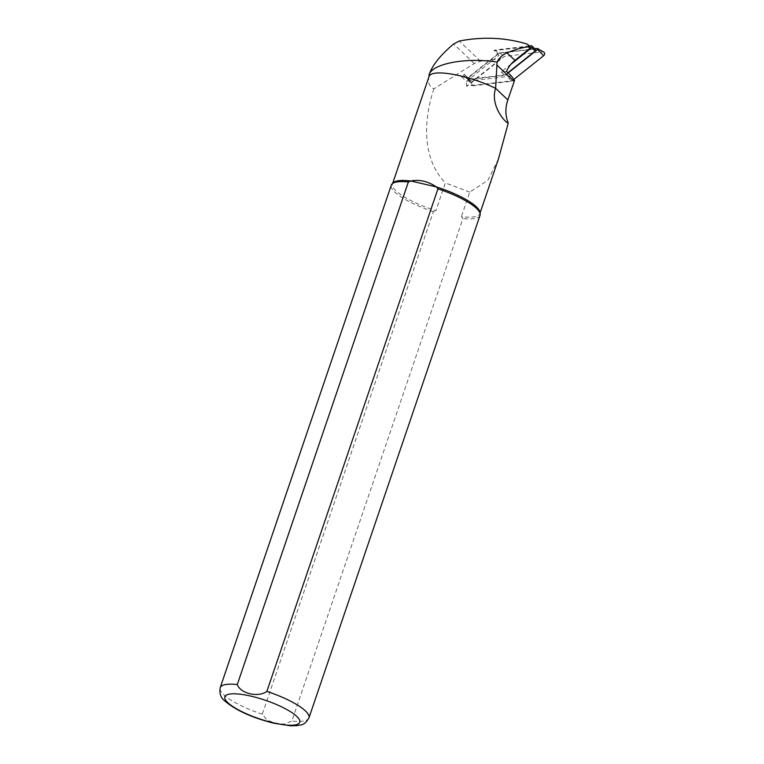 <?xml version="1.0" encoding="UTF-8"?>
<svg xmlns="http://www.w3.org/2000/svg" width="764" height="764" viewBox="0 0 764 764"><rect width="100%" height="100%" fill="white"/><g stroke="black" fill="none" stroke-linecap="round" stroke-linejoin="round"><path stroke-width="0.57" stroke-dasharray="3.82 2.86" d="M464.923 76.257A1.175 1.003 -46.5 0 1 464.388 74.356L461.485 76.658L464.923 76.257L468.447 79.59A1.175 1.003 133.5 0 1 467.902 77.689L497.641 53.986L499.064 55.323L500.735 58.876L480.594 61.244L474.253 63.527L433.904 88.872C429.387 86.561 427.725 82.655 428.929 77.154A46.146 11.364 18.8 0 1 429.072 76.41M464.388 74.356L467.902 77.689M461.485 76.658L466.422 81.337L499.064 55.323M514.497 80.487L466.546 86.122L500.735 58.876M499.895 59.544L499.484 59.019M433.904 88.872C423.867 118.812 421.241 157.967 445.355 182.911L435.9 210.683A46.146 11.364 18.8 0 1 392.467 183.933A46.146 11.364 18.8 0 1 393.212 182.768M479.964 212.297A46.146 11.364 18.8 0 1 479.83 213.672A46.146 11.364 18.8 0 1 461.408 216.604L462.946 218.514L291.867 721.073L283.855 724.167L275.25 723.021L267.171 720.299L262.291 714.216L433.379 211.657L435.9 210.683M498.462 158.941L487.852 180.342L469.736 192.117L461.408 216.604M469.736 192.117L445.355 182.911M433.379 211.657A46.871 11.546 18.8 0 1 391.292 185.136M480.04 215.352A46.871 11.546 18.8 0 1 462.946 218.514M530.197 46.738A1.175 1.003 -46.5 0 0 529.433 46.499L494.127 50.653L497.641 53.986L498.443 53.346L534.695 49.087A1.175 1.003 -46.5 0 1 535.459 49.326M428.967 75.416L429.463 73.745M511.068 64.119L501.184 71.997L506.503 71.367M501.184 71.997L504.698 75.33L468.447 79.59M511.431 76.047L466.422 81.337L466.546 86.122M529.385 45.964L494.919 50.013L494.127 50.653M494.919 50.013L498.443 53.346M507.945 72.742L504.698 75.33M508.156 72.943L505.864 74.767L511.565 81.29L473.432 85.769A2.34 2.006 133.5 0 1 472.343 81.958L504.46 56.364L542.602 51.876A2.34 2.006 -46.5 0 1 543.796 52.114M505.864 74.767L468.227 79.189A0.63 0.535 133.5 0 1 467.931 78.167L499.637 52.897L504.46 56.364M513.809 79.494L511.565 81.29M499.637 52.897L534.867 48.762M308.952 717.912A46.871 11.546 18.8 0 1 291.867 721.073M262.291 714.216A46.871 11.546 18.8 0 1 220.204 687.696M480.594 61.244L459.269 41.046M529.433 46.499L526.778 43.978M474.253 63.527L453.615 43.968M531.181 45.754L534.695 49.087M467.931 78.167L472.343 81.958M468.227 79.189L473.432 85.769M537.264 48.476L542.602 51.876M479.83 213.672L480.05 213.032M392.467 183.933L392.686 183.293M464.168 76.018L467.683 79.351M467.749 78.978L471.646 84.985"/><path stroke-width="1.15" d="M392.686 183.293L429.072 76.41A46.146 11.364 18.8 0 1 495.616 88.337C490.058 104.649 504.402 122.116 508.232 123.128C505.243 115.44 505.119 107.705 507.859 99.931L514.497 80.487L511.431 76.047L506.503 71.367A24.906 21.268 133.5 0 1 511.068 64.119A24.906 21.268 133.5 0 1 514.965 60.375L529.977 48.409A1.175 1.003 -46.5 0 0 530.197 46.738L528.23 44.875L528.994 46.193L528.316 46.833C522.309 47.483 515.213 49.488 507.029 52.859C502.645 54.693 499.331 57.768 497.087 62.094L495.616 88.337L507.859 99.931M220.204 687.696L391.292 185.136A46.871 11.546 18.8 0 1 392.037 183.952L393.212 182.768A46.146 11.364 18.8 0 1 410.898 181.011L408.377 181.975L237.289 684.534C240.517 693.616 258.137 697.79 266.865 691.391L437.944 188.832A46.871 11.546 18.8 0 1 480.164 213.949A46.871 11.546 18.8 0 1 480.04 215.352L308.952 717.912C303.766 726.526 300.758 724.387 297.463 725.609L290.664 725.8L274.171 723.298C252.206 717.826 235.656 710.3 224.511 700.712C220.672 697.589 219.239 693.254 220.204 687.696A46.871 11.546 18.8 0 1 237.289 684.534M437.944 188.832L436.406 186.922C427.983 181.297 419.484 179.32 410.898 181.011L436.406 186.922A46.146 11.364 18.8 0 1 479.964 212.297L480.164 213.949M480.05 213.032L498.462 158.941L508.232 123.128M428.919 76.858L429.463 73.745C432.691 64.816 440.742 54.884 453.615 43.968L459.269 41.046C482.657 36.51 505.166 37.493 526.778 43.978L528.23 44.875M428.967 75.416C430.485 64.014 465.706 56.994 497.087 62.094M392.037 183.952A46.871 11.546 18.8 0 1 408.377 181.975M511.068 64.119L531.725 47.654L535.239 50.987A1.175 1.003 -46.5 0 0 535.459 49.326L531.945 45.993A1.175 1.003 133.5 0 1 531.725 47.654M529.385 45.964L531.181 45.754A1.175 1.003 133.5 0 1 531.945 45.993M535.239 50.987L507.945 72.742M508.156 72.943L537.56 49.507L543.681 55.686L513.809 79.494M543.681 55.686A2.34 2.006 -46.5 0 0 543.796 52.114L537.589 48.543A0.63 0.535 -46.5 0 0 537.264 48.476L534.867 48.762M537.56 49.507A0.63 0.535 -46.5 0 0 537.589 48.543M266.865 691.391A46.871 11.546 18.8 0 1 308.952 717.912M273.541 722.878A39.547 9.741 18.8 0 1 225.619 695.651A39.547 9.741 18.8 0 1 287.713 710.043A39.547 9.741 18.8 0 1 273.541 722.878M529.977 48.409L528.316 46.833M514.965 60.375L507.029 52.859M514.162 81.423L496.724 64.902"/></g></svg>
